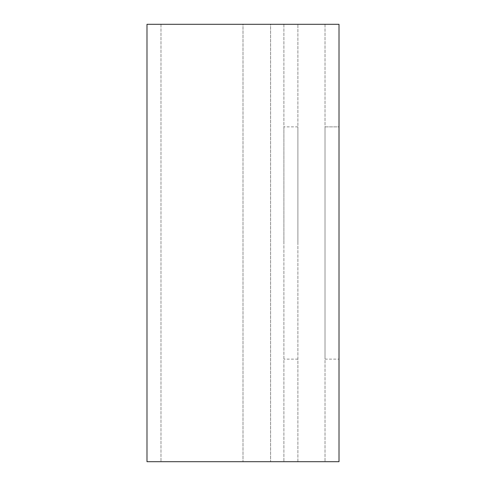 <?xml version="1.0" encoding="UTF-8"?>
<svg xmlns="http://www.w3.org/2000/svg" width="486" height="486" viewBox="0 0 486 486"><rect width="100%" height="100%" fill="white"/><g stroke="black" fill="none" stroke-linecap="round" stroke-linejoin="round"><path stroke-width="0.36" stroke-dasharray="2.43 1.82" d="M325.013 126.87L339.009 126.87L339.009 359.13L339.009 126.87L325.013 126.87L325.013 359.13L325.013 126.87M283.897 243L283.897 126.87L283.897 243M297.894 243L297.894 126.87L297.894 243M325.013 24.3L325.013 461.7L325.013 24.3L339.009 24.3L339.009 461.7L146.991 461.7L146.991 24.3L325.013 24.3M297.894 461.7L297.894 24.3L297.894 461.7L243 461.7L297.894 461.7M283.897 24.3L283.897 461.7L283.897 24.3L243 24.3L243 461.7L243 24.3L270.599 24.3L270.599 461.7L270.599 24.3L297.894 24.3L283.897 24.3M160.988 24.3L160.988 461.7L160.988 24.3M325.013 359.13L339.009 359.13L325.013 359.13M297.894 359.13L283.897 359.13M297.894 126.87L283.897 126.87"/><path stroke-width="0.73" d="M339.009 24.3L339.009 461.7L146.991 461.7L146.991 24.3L339.009 24.3"/></g></svg>
